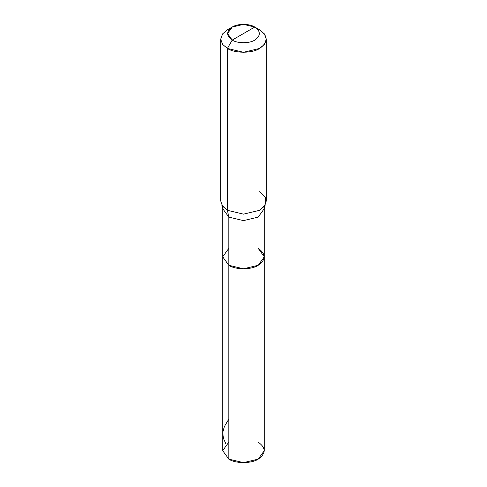 <?xml version="1.0" encoding="UTF-8"?>
<svg xmlns="http://www.w3.org/2000/svg" width="487" height="487" viewBox="0 0 487 487"><rect width="100%" height="100%" fill="white"/><g stroke="black" fill="none" stroke-linecap="round" stroke-linejoin="round"><path stroke-width="0.73" d="M264.295 256.819L258.201 265.305L243.5 268.824L228.799 265.305L228.799 217.105L227.386 210.305L243.5 214.158L259.614 210.305L265.111 205.173L264.295 208.619L258.201 217.105L243.5 220.617L228.799 217.105L222.705 208.619L222.705 450.645L228.799 459.131L228.799 217.105L243.5 220.617L258.201 217.105L264.295 208.619L264.295 450.645L258.201 459.131L243.5 462.65L228.799 459.131L228.799 265.305L222.705 256.819L228.799 248.333L222.705 256.819L228.799 265.305L243.5 268.824L258.201 265.305L264.295 256.819L258.201 248.333C266.133 253.989 266.133 259.65 258.201 265.305C251.584 269.889 235.416 269.889 228.799 265.305L222.705 256.819L228.799 265.305C235.416 269.889 251.584 269.889 258.201 265.305C266.133 259.65 266.133 253.989 258.201 248.333M228.799 442.159L222.705 450.645L228.799 459.131C235.416 463.715 251.584 463.715 258.201 459.131C266.133 453.476 266.133 447.815 258.201 442.159M243.5 33.56L232.22 40.068C226.138 35.728 226.138 31.387 232.22 27.047C237.297 23.534 249.703 23.534 254.78 27.047L232.22 40.068L227.386 48.444L243.5 52.298L259.614 48.444L264.411 44.366L266.286 39.143L264.411 33.913L259.614 29.841L254.78 27.047C260.862 31.387 260.862 35.728 254.78 40.068C249.703 43.58 237.297 43.58 232.22 40.068C237.297 43.58 249.703 43.58 254.78 40.068C260.862 35.728 260.862 31.387 254.78 27.047L243.5 33.56M265.111 205.173L265.579 197.746L259.614 191.701M266.286 39.143L266.286 201.003L264.411 206.232L259.614 210.305L243.5 214.158L227.386 210.305L227.386 48.444C234.637 53.46 252.363 53.46 259.614 48.444C268.307 42.241 268.307 36.038 259.614 29.841L254.78 27.047L243.5 24.35L232.22 27.047L227.551 33.56L232.22 40.068L227.386 48.444L222.589 44.366L220.714 39.143L222.589 33.913L227.386 29.841L222.589 33.913L220.714 39.143L222.589 44.366L227.386 48.444L227.386 210.305L221.889 205.173L222.705 208.619L228.799 217.105L227.386 210.305L222.589 206.232L220.714 201.003L220.714 39.143M226.053 444.114L223.399 438.276L222.76 432.462L224.385 426.557L228.799 419.124M254.78 27.047L259.614 29.841M232.22 27.047L227.386 29.841"/></g></svg>
